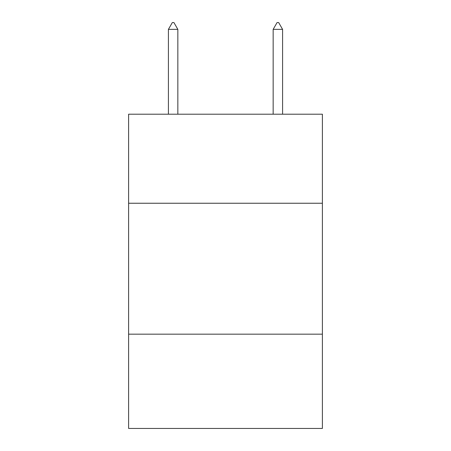 <?xml version="1.0" encoding="UTF-8"?>
<svg xmlns="http://www.w3.org/2000/svg" width="451" height="451" viewBox="0 0 451 451"><rect width="100%" height="100%" fill="white"/><g stroke="black" fill="none" stroke-linecap="round" stroke-linejoin="round"><path stroke-width="0.68" d="M322.392 203.243L322.392 114.204L128.608 114.204L128.608 203.243L322.392 203.243L322.392 428.45L128.608 428.45L128.608 203.243M322.392 334.174L128.608 334.174M177.841 29.36L173.911 22.55L172.338 22.55L168.415 29.36L177.841 29.36L177.841 114.204M168.415 29.36L168.415 114.204M277.089 22.55L278.662 22.55L282.585 29.36L273.159 29.36L277.089 22.55M282.585 114.204L282.585 29.36M273.159 114.204L273.159 29.36"/></g></svg>
